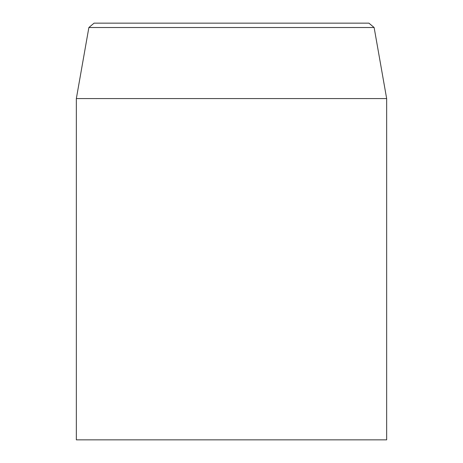 <?xml version="1.0" encoding="UTF-8"?>
<svg xmlns="http://www.w3.org/2000/svg" width="463" height="463" viewBox="0 0 463 463"><rect width="100%" height="100%" fill="white"/><g stroke="black" fill="none" stroke-linecap="round" stroke-linejoin="round"><path stroke-width="0.69" d="M374.127 27.514L368.924 23.15L94.076 23.15L88.873 27.514L374.127 27.514L386.657 98.573L76.343 98.573L88.873 27.514M76.343 98.573L76.343 439.85L386.657 439.85L386.657 98.573"/></g></svg>
